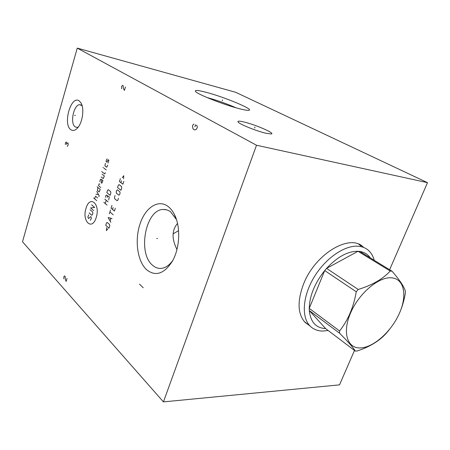 <?xml version="1.0" encoding="UTF-8"?>
<svg xmlns="http://www.w3.org/2000/svg" width="450" height="450" viewBox="0 0 450 450"><rect width="100%" height="100%" fill="white"/><g stroke="black" fill="none" stroke-linecap="round" stroke-linejoin="round"><path stroke-width="0.67" d="M256.511 145.243L77.242 48.111L235.676 92.289L427.5 182.655L256.511 145.243L163.429 401.889L22.5 241.763L77.242 48.111M265.922 133.239C256.793 131.169 240.03 124.442 238.179 122.141C237.161 120.881 239.136 120.842 244.114 122.023C255.78 124.746 276.007 133.616 271.136 133.971L265.922 133.239M239.366 108.709C224.257 104.912 197.719 94.449 195.57 91.513C194.355 89.865 197.977 90.152 206.443 92.385C225.034 97.228 255.229 109.929 248.681 110.329C247.219 110.469 244.114 109.929 239.366 108.709M167.974 206.376C170.415 208.215 172.513 210.836 174.268 214.228C180.804 226.378 179.994 248.023 172.423 261.113C164.216 273.898 155.627 276.784 146.649 269.764C137.436 261.405 134.533 240.514 139.944 224.167C145.221 207.731 158.091 198.928 167.974 206.376M79.194 100.89L81.079 103.05C84.454 108.54 82.631 122.169 77.805 127.671C75.347 130.506 73.029 131.186 70.864 129.713C62.572 124.408 70.982 94.832 79.194 100.89M427.5 182.655L389.621 269.713M354.493 350.443L339.514 384.863L163.429 401.889M309.431 325.547L305.066 322.374C297.709 314.111 297.146 301.483 303.39 284.49C314.91 253.839 350.274 233.016 363.426 247.219M236.059 107.809C226.839 103.753 217.305 100.373 207.45 97.667L207.129 97.582M78.266 127.08L76.883 127.418L75.178 126.844C69.694 123.502 73.783 104.181 79.903 104.715L82.17 105.823M178.577 230.664L173.183 233.803M176.951 249.48C171.613 238.815 171.799 230.141 177.514 223.447M176.468 219.594L170.634 211.871C168.362 210.167 165.943 209.368 163.384 209.464C145.637 209.098 137.284 253.102 152.578 265.269C155.126 267.525 157.928 268.566 160.982 268.403C165.302 268.054 169.228 265.41 172.766 260.477M305.556 322.847L306.956 323.634M359.483 244.569L361.254 246.088M304.982 322.284L306.225 323.077M360.652 245.728L358.751 244.243M374.231 260.291C373.168 256.258 371.301 253.013 368.64 250.549C365.985 248.13 362.694 246.707 358.774 246.279C345.302 244.721 325.744 257.861 314.201 276.986C302.574 296.077 301.202 317.25 310.078 326.042C313.532 329.468 317.936 331.132 323.291 331.043L328.123 330.491M390.218 271.035L358.026 251.28L359.792 251.449L391.984 271.159L390.218 271.035C382.933 278.994 372.257 285.137 358.2 289.474L356.254 291.769C353.604 307.176 348.041 320.243 339.576 330.975L339.576 333.208C347.963 341.606 353.216 347.569 355.348 351.09L357.142 351C370.35 346.646 380.396 340.346 387.287 332.106L389.548 329.372M370.294 257.878C367.802 254.295 364.303 252.152 359.792 251.449M358.2 289.474L326.576 268.38C337.337 256.854 347.816 251.156 358.026 251.28L326.576 268.38L324.703 270.562C314.741 283.179 309.589 295.785 309.246 308.379L309.313 310.562C310.522 322.031 315.956 328.044 325.62 328.59L355.348 351.09M391.343 277.802C378.501 276.739 358.695 293.625 350.46 313.234C342.039 332.843 347.451 348.789 360.675 347.929C373.793 347.349 391.337 331.481 399.319 313.498C407.469 295.532 404.314 278.567 391.343 277.802M339.576 330.975L309.246 308.379L324.703 270.562L356.254 291.769M325.62 328.59L309.313 310.562L339.576 333.208M395.623 320.625C400.241 312.863 403.464 303.846 405.293 293.574L405.433 291.375C404.218 286.83 399.735 280.091 391.984 271.159M254.993 127.052L254.649 128.008L254.993 127.052M222.57 99.911L222.294 100.716L222.57 99.911M157.596 238.511L156.757 238.438L157.596 238.511M139.449 284.119L143.252 287.741M75.386 115.459L74.627 115.301L75.386 115.459M67.219 146.413L68.22 144.877L67.984 142.83L66.645 143.64L66.296 141.981L65.526 142.763L65.312 144.444M66.426 144.394L66.645 143.64M67.022 278.454L66.116 281.413L65.301 279.023L65.171 276.412L64.71 275.906L63.917 276.502L63.816 278.848M86.017 208.328C81.681 221.333 92.171 231.244 96.21 217.457C100.648 203.901 89.769 194.67 86.017 208.328M88.779 214.858L87.879 216.9L88.464 218.576L90.731 216.624L91.164 217.024L91.328 218.317L90.416 220.359M90.067 209.739L92.689 212.068L92.846 213.362L92.43 214.718L91.716 215.224L89.106 212.873M93.679 210.656L90.619 207.939L94.657 207.484L91.581 204.789M96.75 200.666L93.656 198.011M97.594 197.933L95.591 196.228L94.534 198.771M98.904 196.734L99.186 195.817L96.767 191.486M95.929 194.22L98.578 194.732M97.982 187.526L97.363 190.457L99.152 191.947L100.221 189.377L97.087 186.789M99.872 184.101L99.101 183.859L98.539 185.692L100.789 187.537M101.784 179.702L101.16 182.655L101.841 183.201L102.915 180.613L101.104 179.156L100.513 179.257L99.804 181.558M101.216 176.951L103.258 178.577L104.344 175.972L102.066 174.178M101.728 171.619L104.687 173.936L105.345 172.716M106.206 169.92L103.916 168.148M103.23 167.625L103.05 167.293L103.23 167.625M105.39 163.339L104.906 165.842L106.74 167.248L107.691 165.088M108.034 163.035L108.9 160.217L108.208 159.699L106.881 162.163L106.189 161.646L106.104 161.004L107.049 158.833M107.066 205.099L103.832 202.354M104.833 199.114L108.084 201.842M105.21 203.524L106.222 200.278M108.664 199.974L109.305 196.976L108.135 196.009L107.381 196.56L107.089 197.488M107.381 196.56L107.387 195.587L106.689 195.013L105.986 195.401L105.413 197.263M110.126 195.3L110.858 192.954L110.677 191.632L108.332 189.726L107.578 190.282L106.853 192.611L110.126 195.3M106.582 227.61L106.431 230.636L107.831 228.729M109.007 228.195L109.744 225.872L109.564 224.522L107.212 222.441L106.453 222.953L105.728 225.264L109.007 228.195M112.05 218.554L108.152 217.541L110.869 222.294M110.121 220.843L110.903 218.351M113.237 214.802L109.907 211.95M109.322 213.817L110.498 210.083M111.966 205.397L111.082 208.209L114.424 211.039L115.318 208.209M113.102 207.534L112.511 209.419M115.076 195.502L114.48 197.393L114.666 198.731L117.073 200.706L117.861 200.154L118.462 198.253M118.828 195.159L119.616 194.597L120.066 193.168L119.88 191.818L117.444 189.877L116.663 190.446L116.218 191.869L116.398 193.208L118.828 195.159M120.971 190.294L121.731 187.898L121.539 186.553L119.093 184.635L118.305 185.209L117.557 187.594L120.971 190.294M120.358 178.678L119.458 181.547L122.895 184.213L123.806 181.322M121.528 180.765L120.926 182.689M123.587 178.763L123.739 175.686L122.271 177.756M125.438 86.974L124.391 90.411L123.362 88.307L123.165 85.68L122.603 85.359L121.652 86.321L121.562 88.779M194.023 124.037L192.791 125.072L192.465 126.034L192.932 128.604L193.888 129.735L195.171 129.892L196.251 129.352L197.286 127.62L197.235 126.433L197.021 125.736L195.519 124.886L194.867 126.827M79.903 104.715L81.039 104.968M81.636 104.214L81.079 103.05M163.384 209.464L166.742 209.874M175.95 218.52L174.268 214.228M304.431 321.694L310.078 326.042"/></g></svg>
